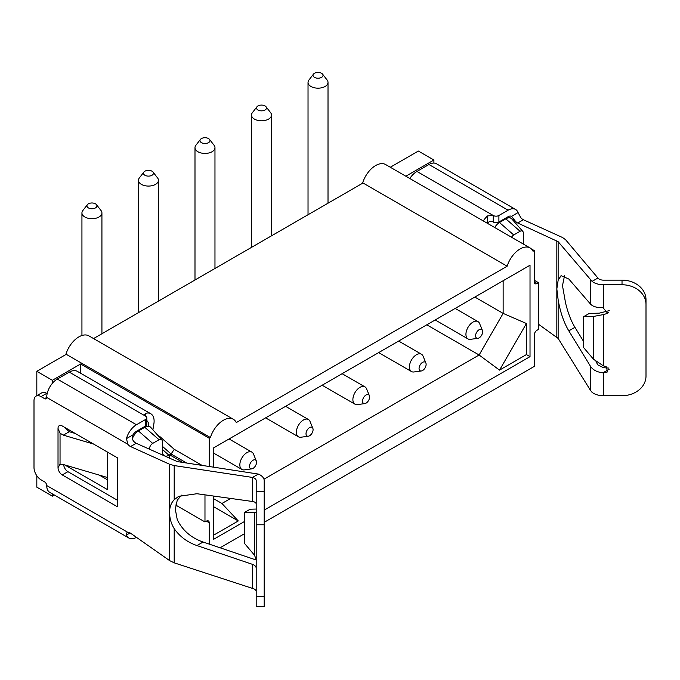 <?xml version="1.0" encoding="UTF-8"?>
<svg xmlns="http://www.w3.org/2000/svg" width="680" height="680" viewBox="0 0 680 680"><rect width="100%" height="100%" fill="white"/><g stroke="black" fill="none" stroke-linecap="round" stroke-linejoin="round"><path stroke-width="1.02" d="M390.295 167.246L418.353 151.045L433.899 160.021L405.841 176.222M534.225 281.868L537.056 283.5A3.995 2.304 -60 0 1 535.049 283.696A3.995 2.304 -60 0 1 534.225 281.868L534.225 250.572L533.043 251.26A19.983 11.534 -60 0 0 530.086 247.953A19.983 11.534 -60 0 0 520.098 248.948A19.983 11.534 120 0 0 507.144 266.212L363.01 182.996L93.551 338.572M52.368 383.341L52.368 380.29L36.822 371.314L66.266 354.322L210.4 437.537L209.219 438.217L209.219 466.421M36.822 371.314L36.822 395.675M36.822 475.745L36.822 487.169L52.368 496.145L52.368 493.867M503.14 280.729L503.14 313.395L474.852 297.067M213.435 467.058L213.435 447.992L530.017 265.217L530.017 356.651L526.431 354.577L526.431 323.51L503.14 313.395L479.119 355.002L426.802 324.802M204.977 494.853L204.977 521.951L206.397 521.135A3.995 2.304 -60 0 1 208.394 520.939A3.995 2.304 -60 0 1 209.219 522.767L209.219 544.111M65.816 354.586A19.983 11.534 120 0 1 78.897 336.872A19.983 11.534 -60 0 1 88.893 335.877L233.342 419.279A19.983 11.534 -60 0 0 223.354 420.265A19.983 11.534 120 0 0 210.4 437.537M233.342 419.279A19.983 11.534 -60 0 1 236.3 422.577L507.144 266.212M537.056 283.5L538.466 282.685L538.466 329.418L537.056 330.233A3.995 2.304 -60 0 0 534.225 335.129L534.225 366.426L264.188 522.333M220.09 547.791L244.545 533.673M244.545 521.466L213.435 539.427L213.435 496.035M530.017 356.651L264.188 510.127M526.431 323.51L499.528 370.115L479.119 355.002L263.968 479.213M526.431 354.577L499.528 370.115M230.681 498.44L221.935 503.481L238.272 520.948L213.435 535.288M221.935 503.481L213.435 498.576M238.272 520.948L213.435 506.608M209.219 438.217L80.631 363.978L80.631 373.252M159.91 437.733L160.131 436.798L157.998 435.565M201.969 465.324L174.267 449.327L171.071 454.01L169.651 454.827L182.809 462.417M149.421 449.285L149.421 449.081A4.641 2.677 120 0 1 152.694 443.402L159.06 439.731A4.641 2.677 120 0 1 161.772 439.833A4.641 2.677 120 0 1 162.333 441.626L162.333 451.418A9.35 5.397 -60 0 0 163.472 455.039A9.35 5.397 -60 0 0 168.946 455.235L169.651 454.827L169.651 458.464M175.635 505.01L204.977 521.951M80.631 363.978L52.368 380.29M54.34 495.006L52.368 496.145M161.772 439.833L150.781 427.414A9.996 5.771 120 0 0 149.923 426.708A9.996 5.771 120 0 0 144.925 427.201L138.567 430.874A9.996 5.771 120 0 0 132.362 438.71M64.685 464.908L107.397 489.566L107.397 452.038M107.397 479.774L99.322 475.116M531.403 248.948L534.225 250.572M530.086 247.953L385.637 164.552A19.983 11.534 -60 0 0 375.64 165.546A19.983 11.534 120 0 0 362.559 183.26M433.899 163.064L433.899 160.021M534.225 280.236L538.466 282.685M494.708 227.528A9.996 5.771 -60 0 1 499.604 222.428L505.962 218.756A9.996 5.771 -60 0 1 510.96 218.263A9.996 5.771 -60 0 1 511.819 218.969L522.81 231.387A4.641 2.677 -60 0 1 523.37 233.18L523.37 244.077M511.521 237.235A4.641 2.677 -60 0 1 513.74 234.957L520.098 231.285A4.641 2.677 -60 0 1 522.81 231.387M253.028 468.401A4.998 2.881 -60 0 1 251.761 468.86A4.998 2.881 -60 0 1 249.551 465.587A4.998 2.881 -60 0 1 253.028 460.241A4.998 2.881 -60 0 1 256.326 460.963A4.998 2.881 -60 0 1 253.028 468.401M251.761 468.86L244.383 469.871A9.996 5.771 -60 0 1 241.91 469.446A9.996 5.771 -60 0 1 240.38 461.44A9.996 5.771 -60 0 1 246.908 452.633A9.996 5.771 -60 0 1 251.906 452.14A9.996 5.771 -60 0 1 253.504 454.07L256.326 460.963M87.371 204.689L82.816 210.579A9.996 5.771 0 0 0 81.94 212.933A9.996 5.771 0 0 0 88.111 218.263A9.996 5.771 0 0 0 98.999 217.013A9.996 5.771 0 0 0 101.923 212.933A9.996 5.771 0 0 0 101.056 210.579L96.501 204.689A4.998 2.881 0 0 0 88.4 203.83A4.998 2.881 0 0 0 87.371 204.689A4.998 2.881 0 0 0 89.105 208.242A4.998 2.881 0 0 0 95.472 207.91A4.998 2.881 0 0 0 96.501 204.689M309.545 435.769A4.998 2.881 -60 0 1 308.286 436.228A4.998 2.881 -60 0 1 306.076 432.956A4.998 2.881 -60 0 1 309.545 427.609A4.998 2.881 -60 0 1 312.851 428.332A4.998 2.881 -60 0 1 309.545 435.769M308.286 436.228L300.909 437.231A9.996 5.771 -60 0 1 298.435 436.806A9.996 5.771 -60 0 1 296.905 428.808A9.996 5.771 -60 0 1 303.433 420.002A9.996 5.771 -60 0 1 308.423 419.5A9.996 5.771 -60 0 1 310.029 421.438L312.851 428.332M143.897 172.057L139.34 177.947A9.996 5.771 0 0 0 138.465 180.302A9.996 5.771 0 0 0 144.636 185.631A9.996 5.771 0 0 0 155.524 184.382A9.996 5.771 0 0 0 158.448 180.302A9.996 5.771 0 0 0 157.581 177.947L153.017 172.057A4.998 2.881 0 0 0 144.925 171.19A4.998 2.881 0 0 0 143.897 172.057A4.998 2.881 0 0 0 145.622 175.61A4.998 2.881 0 0 0 151.988 175.27A4.998 2.881 0 0 0 153.017 172.057M366.07 403.138A4.998 2.881 -60 0 1 364.811 403.597A4.998 2.881 -60 0 1 362.593 400.325A4.998 2.881 -60 0 1 366.07 394.978A4.998 2.881 -60 0 1 369.368 395.692A4.998 2.881 -60 0 1 366.07 403.138M364.811 403.597L357.433 404.6A9.996 5.771 -60 0 1 354.96 404.175A9.996 5.771 -60 0 1 353.421 396.168A9.996 5.771 -60 0 1 359.95 387.362A9.996 5.771 -60 0 1 364.947 386.869A9.996 5.771 -60 0 1 366.554 388.798L369.368 395.692M200.421 139.425L195.857 145.307A9.996 5.771 0 0 0 194.99 147.662A9.996 5.771 0 0 0 201.161 152.992A9.996 5.771 0 0 0 212.049 151.742A9.996 5.771 0 0 0 214.974 147.662A9.996 5.771 0 0 0 214.106 145.307L209.542 139.425A4.998 2.881 0 0 0 201.45 138.558A4.998 2.881 0 0 0 200.421 139.425A4.998 2.881 0 0 0 202.147 142.978A4.998 2.881 0 0 0 208.513 142.638A4.998 2.881 0 0 0 209.542 139.425M422.594 370.506A4.998 2.881 -60 0 1 421.337 370.966A4.998 2.881 -60 0 1 419.118 367.693A4.998 2.881 -60 0 1 422.594 362.346A4.998 2.881 -60 0 1 425.892 363.06A4.998 2.881 -60 0 1 422.594 370.506M421.337 370.966L413.95 371.969A9.996 5.771 -60 0 1 411.476 371.543A9.996 5.771 -60 0 1 409.947 363.536A9.996 5.771 -60 0 1 416.475 354.73A9.996 5.771 -60 0 1 421.473 354.238A9.996 5.771 -60 0 1 423.079 356.167L425.892 363.06M256.947 106.794L252.382 112.676A9.996 5.771 0 0 0 251.515 115.031A9.996 5.771 0 0 0 257.677 120.36A9.996 5.771 0 0 0 268.566 119.11A9.996 5.771 0 0 0 271.499 115.031A9.996 5.771 0 0 0 270.623 112.676L266.067 106.794A4.998 2.881 0 0 0 257.975 105.927A4.998 2.881 0 0 0 256.947 106.794A4.998 2.881 0 0 0 258.672 110.347A4.998 2.881 0 0 0 265.038 110.007A4.998 2.881 0 0 0 266.067 106.794M479.119 337.866A4.998 2.881 -60 0 1 477.853 338.325A4.998 2.881 -60 0 1 475.643 335.053A4.998 2.881 -60 0 1 479.119 329.715A4.998 2.881 -60 0 1 482.417 330.429A4.998 2.881 -60 0 1 479.119 337.866M477.853 338.325L470.475 339.337A9.996 5.771 -60 0 1 468.002 338.912A9.996 5.771 -60 0 1 466.471 330.905A9.996 5.771 -60 0 1 473 322.099A9.996 5.771 -60 0 1 477.989 321.606A9.996 5.771 -60 0 1 479.596 323.536L482.417 330.429M313.463 74.154L308.907 80.044A9.996 5.771 0 0 0 308.031 82.399A9.996 5.771 0 0 0 314.202 87.728A9.996 5.771 0 0 0 325.091 86.479A9.996 5.771 0 0 0 328.015 82.399A9.996 5.771 0 0 0 327.148 80.044L322.583 74.154A4.998 2.881 0 0 0 314.491 73.296A4.998 2.881 0 0 0 313.463 74.154A4.998 2.881 0 0 0 315.197 77.707A4.998 2.881 0 0 0 321.555 77.376A4.998 2.881 0 0 0 322.583 74.154M538.466 324.207L558.135 338.411L590.538 390.456L590.538 366.375L568.82 330.863C563.856 322.592 560.294 312.222 558.135 299.761L556.835 288.915L558.135 280.33L558.135 241.68L517.718 223.006A5.992 3.46 60 0 1 515.006 220.72L511.488 216.325A6.995 4.037 120 0 0 508.087 216.716L498.899 222.02A3.995 2.304 180 0 1 493.246 222.02C491.325 220.94 489.438 221.238 487.594 222.895A7.99 4.615 -60 0 0 487.313 223.261M597.924 278.01L592.085 281.375A13.991 8.075 0 0 0 603.466 284.758L622.021 284.758L622.021 280.143L603.466 280.143A5.992 3.46 180 0 1 597.924 278.01L565.522 239.649L562.487 237.49L523.37 219.742L517.718 223.006M483.276 220.924A15.988 9.231 120 0 1 487.594 215.908L493.246 215.492A3.995 2.304 0 0 0 498.899 215.492L508.087 210.196A14.985 8.653 -60 0 1 515.576 209.448A14.985 8.653 -60 0 1 518.058 212.534L520.659 217.456A5.992 3.46 -120 0 0 523.37 219.742M409.793 178.508A15.988 9.231 -60 0 1 416.942 171.436L428.952 164.509A14.985 8.653 -60 0 1 436.45 163.761L515.576 209.448M511.581 216.376L518.058 212.534M558.135 241.68L592.085 281.375M564.553 275.596L562.487 285.651L565.522 302.745C567.885 312.69 571.021 320.892 574.94 327.335L568.82 330.863M558.135 280.33L561.06 275.663L568.82 279.038L590.538 304.113C592.96 306.646 597.091 307.81 602.939 307.624L607.606 313.174L606.22 313.76L608.625 312.375M608.591 368.067L603.466 367.71L597.924 364.922L595.969 361.726M583.687 341.632L574.94 327.335M590.538 366.375C592.96 369.997 597.091 372.147 602.939 372.835L607.606 371.909L606.22 366.707L603.466 365.882L603.466 314.585L606.22 313.76M590.538 390.456L592.085 392.334A13.991 8.075 0 0 0 603.466 395.709L622.021 395.709A23.979 19.584 180 0 0 646 376.133L646 304.343A23.979 19.584 180 0 0 622.021 284.758M603.466 365.882L593.572 359.312L583.687 347.659L583.687 316.659L593.572 316.421L603.466 314.585M609.246 310.632L599.225 313.166L589.339 313.395L583.687 316.659M622.021 280.143A23.979 19.584 0 0 1 646 299.727L646 304.343M47.175 393.609L46.716 393.346L41.063 396.61A9.996 5.771 -120 0 0 36.066 396.117A9.996 5.771 -120 0 0 34 400.69L34 467.585A9.996 5.771 -120 0 0 41.063 479.825L44.599 481.865A3 1.734 60 0 1 46.716 485.537A14.985 8.653 -60 0 0 49.819 492.396L128.953 538.084A14.985 8.653 -60 0 1 126.471 534.998C126.089 533.494 126.54 532.619 127.831 532.363A5.992 3.46 60 0 1 130.543 533.205L169.651 560.626L174.199 562.844L252.493 588.395A5.992 3.46 0 0 1 256.199 591.591M36.066 396.117L41.718 392.853A9.996 5.771 60 0 1 46.716 393.346M258.332 474.07A13.991 8.075 180 0 1 264.188 480.641L264.188 606.704L256.199 606.704L256.199 480.641A5.992 3.46 0 0 0 252.493 477.437L258.332 474.07L177.25 461.575L136.195 443.284L130.543 446.548A5.992 3.46 60 0 1 127.831 444.252L126.471 438.608A14.985 8.653 120 0 1 136.451 424.753L145.631 419.45A3.995 2.304 0 0 0 146.804 417.817A3.995 2.304 0 0 0 145.631 416.185L144.457 414.596L145.631 413.338A15.988 9.231 120 0 1 150.798 413.763A15.988 9.231 120 0 1 153.867 423.903L152.898 429.802M146.804 417.817L146.804 424.346A3.995 2.304 180 0 1 145.631 425.977L136.451 431.281A6.995 4.037 -60 0 0 133.042 434.817C131.894 437.113 132.039 439.169 133.484 440.988A5.992 3.46 -120 0 0 136.195 443.284M117.368 500.216L67.915 471.665L62.262 474.929A5.992 3.46 60 0 1 58.021 467.585L60.044 464.474L63.342 464.517L107.397 477.496M63.682 464.61A5.992 3.46 -120 0 0 67.915 471.665M64.031 427.006L69.284 431.715L75.216 433.457M93.551 444.04L63.342 435.14L60.044 433.228L58.021 428.425A5.992 3.46 60 0 1 59.262 425.68A5.992 3.46 60 0 1 62.262 425.977L117.368 457.793L117.368 506.744L62.262 474.929M150.798 413.763L77.316 371.339A15.988 9.231 120 0 0 69.326 372.13L57.316 379.066A14.985 8.653 120 0 0 46.716 397.426A3 1.734 60 0 1 46.095 398.795A3 1.734 60 0 1 44.599 398.65L41.063 396.61M178.874 496.315L196.953 493.731L252.493 501.483L252.493 477.437L174.199 465.57L169.651 464.287L130.543 446.548M59.398 464.763L60.044 464.474L60.044 433.228M136.442 537.344A14.985 8.653 -60 0 1 128.953 538.084M127.109 532.61L127.831 532.363L46.716 485.537M149.923 426.708L148.333 425.791M148.342 425.756A7.99 4.615 120 0 0 146.804 420.69M256.199 568.2C256.096 566.5 254.864 565.225 252.493 564.358L196.953 545.564C187.493 542.317 179.903 536.69 174.199 528.674C171.02 523.311 169.507 517.905 169.651 512.457C169.507 507.288 171.02 503.055 174.199 499.74L178.194 496.697M181.492 495.142L177.25 500.233L175.304 509.192L177.25 519.656C182.469 530.358 191.071 537.812 203.073 542.028L256.199 560.014M252.493 501.483C254.864 501.865 256.096 502.715 256.199 504.033M256.199 509.048L250.198 509.192L244.545 512.457L254.439 512.227L256.199 512.873M244.545 512.457L244.545 543.456L254.439 555.11L256.199 559.36M256.199 573.027L256.199 568.794M160.131 436.798L174.267 449.327M206.397 521.135L209.219 522.767M162.333 446.267L171.071 454.01L186.643 463.004M168.946 455.235L162.333 449.369M159.06 439.731L144.219 426.793M152.694 443.402L137.862 430.466M149.421 449.081L147.764 448.537M505.257 218.348L520.098 231.285M498.899 215.492L498.899 222.02L513.74 234.957M515.006 220.72L511.615 218.756M556.835 337.084L556.835 240.754M428.952 164.509L508.087 210.196M487.594 215.908L487.594 222.895M416.942 171.436L493.246 215.492L493.246 222.02M558.135 338.411L558.135 299.761M590.538 304.113L590.538 280.041M609.221 369.214L602.939 372.835M603.466 395.709L603.466 372.87M603.466 307.606L603.466 284.758M593.572 359.312L593.572 316.421M69.284 431.715L63.342 435.14M127.831 444.252L46.716 397.426L44.599 398.65M169.651 464.287L169.651 560.626M58.021 467.585L58.021 428.425M69.326 372.13L145.631 416.185L145.631 413.338M145.631 425.977L145.631 419.45M133.042 434.817L126.471 438.608M57.316 379.066L136.451 424.753M126.471 534.998L130.093 532.916M174.199 528.674L174.199 562.844M174.199 465.57L174.199 499.74M196.953 545.564L203.073 542.028M252.493 564.358L252.493 588.395M254.439 512.227L254.439 555.11M256.199 491.351L264.188 491.351M256.199 524.773L264.188 524.773M264.188 596.572L256.199 596.572M510.96 218.263L508.19 216.665M251.906 452.14L229.075 438.957M241.91 469.446L213.435 452.999M101.923 333.736L101.923 212.933M81.94 335.495L81.94 212.933M308.423 419.5L285.6 406.325M298.435 436.806L265.616 417.86M158.448 301.096L158.448 180.302M138.465 312.639L138.465 180.302M364.947 386.869L342.125 373.694M354.96 404.175L322.142 385.228M214.974 268.464L214.974 147.662M194.99 280.007L194.99 147.662M421.473 354.238L398.642 341.062M411.476 371.543L378.658 352.597M271.499 235.832L271.499 115.031M251.515 247.367L251.515 115.031M477.989 321.606L455.166 308.423M468.002 338.912L435.183 319.966M328.015 203.201L328.015 82.399M308.031 214.736L308.031 82.399"/></g></svg>
